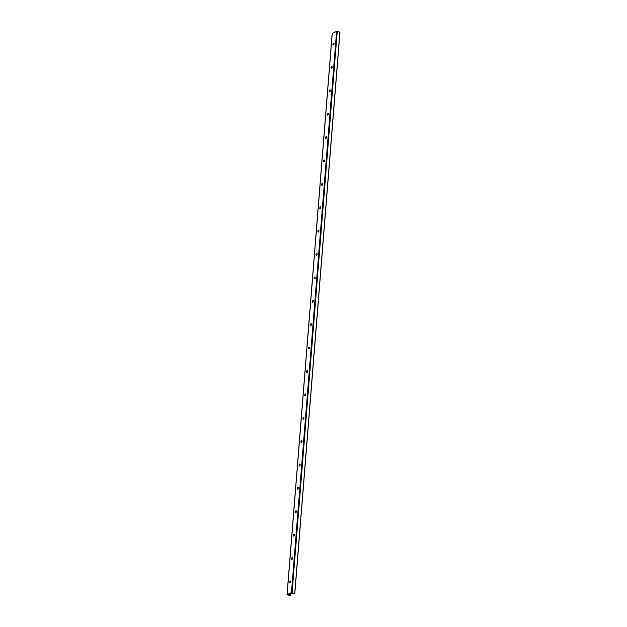 <?xml version="1.0" encoding="UTF-8"?>
<svg xmlns="http://www.w3.org/2000/svg" width="627" height="627" viewBox="0 0 627 627"><rect width="100%" height="100%" fill="white"/><g stroke="black" fill="none" stroke-linecap="round" stroke-linejoin="round"><path stroke-width="0.94" d="M290.183 582.836A1.003 0.502 107 0 1 290.183 581.911A1.003 0.502 107 0 1 290.693 581.151M290.732 581.26A1.724 0.854 -73 0 0 290.285 582.671A1.724 0.854 -73 0 0 290.277 582.765M290.763 581.668A1.003 0.502 107 0 1 289.917 582.875A1.003 0.502 107 0 1 289.737 581.778A1.003 0.502 107 0 1 290.505 580.963A1.003 0.502 107 0 1 290.763 581.668M292.064 559.449A1.003 0.502 107 0 1 292.072 558.524A1.003 0.502 107 0 1 292.574 557.764M292.621 557.873A1.724 0.854 -73 0 0 292.166 559.284A1.724 0.854 -73 0 0 292.158 559.378M292.644 558.281A1.003 0.502 107 0 1 291.798 559.496A1.003 0.502 107 0 1 291.618 558.391A1.003 0.502 107 0 1 292.386 557.575A1.003 0.502 107 0 1 292.644 558.281M293.945 536.061A1.003 0.502 107 0 1 293.953 535.137A1.003 0.502 107 0 1 294.455 534.376M294.502 534.486A1.724 0.854 -73 0 0 294.047 535.897A1.724 0.854 -73 0 0 294.039 535.991M294.525 534.894A1.003 0.502 107 0 1 293.679 536.109A1.003 0.502 107 0 1 293.499 535.003A1.003 0.502 107 0 1 294.267 534.188A1.003 0.502 107 0 1 294.525 534.894M295.826 512.674A1.003 0.502 107 0 1 295.834 511.757A1.003 0.502 107 0 1 296.336 510.989M296.383 511.099A1.724 0.854 -73 0 0 295.928 512.51A1.724 0.854 -73 0 0 295.92 512.604M296.406 511.507A1.003 0.502 107 0 1 295.56 512.721A1.003 0.502 107 0 1 295.38 511.616A1.003 0.502 107 0 1 296.148 510.801A1.003 0.502 107 0 1 296.406 511.507M297.707 489.287A1.003 0.502 107 0 1 297.715 488.37A1.003 0.502 107 0 1 298.225 487.602M298.264 487.712A1.724 0.854 -73 0 0 297.809 489.123A1.724 0.854 -73 0 0 297.801 489.217M298.295 488.119A1.003 0.502 107 0 1 297.441 489.334A1.003 0.502 107 0 1 297.261 488.229A1.003 0.502 107 0 1 298.029 487.414A1.003 0.502 107 0 1 298.295 488.119M299.588 465.9A1.003 0.502 107 0 1 299.596 464.983A1.003 0.502 107 0 1 300.106 464.215M300.145 464.325A1.724 0.854 -73 0 0 299.69 465.736A1.724 0.854 -73 0 0 299.682 465.83M300.176 464.732A1.003 0.502 107 0 1 299.322 465.947A1.003 0.502 107 0 1 299.142 464.842A1.003 0.502 107 0 1 299.91 464.027A1.003 0.502 107 0 1 300.176 464.732M301.469 442.513A1.003 0.502 107 0 1 301.477 441.596A1.003 0.502 107 0 1 301.987 440.828M302.026 440.938A1.724 0.854 -73 0 0 301.571 442.348A1.724 0.854 -73 0 0 301.563 442.443M302.057 441.345A1.003 0.502 107 0 1 301.211 442.56A1.003 0.502 107 0 1 301.023 441.455A1.003 0.502 107 0 1 301.791 440.64A1.003 0.502 107 0 1 302.057 441.345M303.35 419.126A1.003 0.502 107 0 1 303.358 418.209A1.003 0.502 107 0 1 303.868 417.441M303.907 417.551A1.724 0.854 -73 0 0 303.452 418.961A1.724 0.854 -73 0 0 303.444 419.055M303.938 417.958A1.003 0.502 107 0 1 303.092 419.173A1.003 0.502 107 0 1 302.904 418.068A1.003 0.502 107 0 1 303.672 417.261A1.003 0.502 107 0 1 303.938 417.958M305.231 395.739A1.003 0.502 107 0 1 305.239 394.822A1.003 0.502 107 0 1 305.749 394.054M305.788 394.164A1.724 0.854 -73 0 0 305.333 395.574A1.724 0.854 -73 0 0 305.325 395.668M305.819 394.579A1.003 0.502 107 0 1 304.973 395.786A1.003 0.502 107 0 1 304.785 394.681A1.003 0.502 107 0 1 305.553 393.874A1.003 0.502 107 0 1 305.819 394.579M307.112 372.352A1.003 0.502 107 0 1 307.12 371.435A1.003 0.502 107 0 1 307.63 370.667M307.669 370.784A1.724 0.854 -73 0 0 307.214 372.195A1.724 0.854 -73 0 0 307.214 372.281M307.7 371.192A1.003 0.502 107 0 1 306.854 372.399A1.003 0.502 107 0 1 306.666 371.294A1.003 0.502 107 0 1 307.434 370.486A1.003 0.502 107 0 1 307.7 371.192M308.993 348.965A1.003 0.502 107 0 1 309.001 348.048A1.003 0.502 107 0 1 309.511 347.28M309.55 347.397A1.724 0.854 -73 0 0 309.095 348.808A1.724 0.854 -73 0 0 309.095 348.902M309.581 347.805A1.003 0.502 107 0 1 308.735 349.012A1.003 0.502 107 0 1 308.547 347.907A1.003 0.502 107 0 1 309.323 347.099A1.003 0.502 107 0 1 309.581 347.805M310.874 325.585A1.003 0.502 107 0 1 310.882 324.661A1.003 0.502 107 0 1 311.392 323.893M311.431 324.01A1.724 0.854 -73 0 0 310.976 325.421A1.724 0.854 -73 0 0 310.976 325.515M311.462 324.418A1.003 0.502 107 0 1 310.616 325.625A1.003 0.502 107 0 1 310.428 324.527A1.003 0.502 107 0 1 311.204 323.712A1.003 0.502 107 0 1 311.462 324.418M312.755 302.198A1.003 0.502 107 0 1 312.763 301.273A1.003 0.502 107 0 1 313.273 300.513M313.312 300.623A1.724 0.854 -73 0 0 312.865 302.034A1.724 0.854 -73 0 0 312.857 302.128M313.343 301.031A1.003 0.502 107 0 1 312.497 302.238A1.003 0.502 107 0 1 312.309 301.14A1.003 0.502 107 0 1 313.085 300.325A1.003 0.502 107 0 1 313.343 301.031M314.644 278.811A1.003 0.502 107 0 1 314.652 277.886A1.003 0.502 107 0 1 315.154 277.126M315.201 277.236A1.724 0.854 -73 0 0 314.746 278.647A1.724 0.854 -73 0 0 314.738 278.741M315.224 277.643A1.003 0.502 107 0 1 314.378 278.858A1.003 0.502 107 0 1 314.198 277.753A1.003 0.502 107 0 1 314.966 276.938A1.003 0.502 107 0 1 315.224 277.643M316.525 255.424A1.003 0.502 107 0 1 316.533 254.507A1.003 0.502 107 0 1 317.035 253.739M317.082 253.849A1.724 0.854 -73 0 0 316.627 255.26A1.724 0.854 -73 0 0 316.619 255.354M317.105 254.256A1.003 0.502 107 0 1 316.259 255.471A1.003 0.502 107 0 1 316.079 254.366A1.003 0.502 107 0 1 316.847 253.551A1.003 0.502 107 0 1 317.105 254.256M318.406 232.037A1.003 0.502 107 0 1 318.414 231.12A1.003 0.502 107 0 1 318.916 230.352M318.963 230.462A1.724 0.854 -73 0 0 318.508 231.872A1.724 0.854 -73 0 0 318.5 231.966M318.986 230.869A1.003 0.502 107 0 1 318.14 232.084A1.003 0.502 107 0 1 317.96 230.979A1.003 0.502 107 0 1 318.728 230.164A1.003 0.502 107 0 1 318.986 230.869M320.287 208.65A1.003 0.502 107 0 1 320.295 207.733A1.003 0.502 107 0 1 320.805 206.965M320.844 207.075A1.724 0.854 -73 0 0 320.389 208.485A1.724 0.854 -73 0 0 320.381 208.579M320.867 207.482A1.003 0.502 107 0 1 320.021 208.697A1.003 0.502 107 0 1 319.841 207.592A1.003 0.502 107 0 1 320.609 206.777A1.003 0.502 107 0 1 320.867 207.482M322.168 185.263A1.003 0.502 107 0 1 322.176 184.346A1.003 0.502 107 0 1 322.686 183.578M322.725 183.687A1.724 0.854 -73 0 0 322.27 185.098A1.724 0.854 -73 0 0 322.262 185.192M322.756 184.095A1.003 0.502 107 0 1 321.902 185.31A1.003 0.502 107 0 1 321.722 184.205A1.003 0.502 107 0 1 322.49 183.39A1.003 0.502 107 0 1 322.756 184.095M324.049 161.876A1.003 0.502 107 0 1 324.057 160.959A1.003 0.502 107 0 1 324.567 160.191M324.606 160.3A1.724 0.854 -73 0 0 324.151 161.711A1.724 0.854 -73 0 0 324.143 161.805M324.637 160.708A1.003 0.502 107 0 1 323.783 161.923A1.003 0.502 107 0 1 323.603 160.818A1.003 0.502 107 0 1 324.371 160.01A1.003 0.502 107 0 1 324.637 160.708M325.93 138.489A1.003 0.502 107 0 1 325.938 137.572A1.003 0.502 107 0 1 326.448 136.804M326.487 136.913A1.724 0.854 -73 0 0 326.032 138.324A1.724 0.854 -73 0 0 326.024 138.418M326.518 137.329A1.003 0.502 107 0 1 325.672 138.536A1.003 0.502 107 0 1 325.484 137.431A1.003 0.502 107 0 1 326.252 136.623A1.003 0.502 107 0 1 326.518 137.329M327.811 115.102A1.003 0.502 107 0 1 327.819 114.185A1.003 0.502 107 0 1 328.329 113.416M328.368 113.534A1.724 0.854 -73 0 0 327.913 114.937A1.724 0.854 -73 0 0 327.905 115.031M328.399 113.942A1.003 0.502 107 0 1 327.553 115.149A1.003 0.502 107 0 1 327.365 114.043A1.003 0.502 107 0 1 328.133 113.236A1.003 0.502 107 0 1 328.399 113.942M329.692 91.714A1.003 0.502 107 0 1 329.7 90.797A1.003 0.502 107 0 1 330.21 90.029M330.249 90.147A1.724 0.854 -73 0 0 329.794 91.558A1.724 0.854 -73 0 0 329.794 91.644M330.28 90.554A1.003 0.502 107 0 1 329.434 91.761A1.003 0.502 107 0 1 329.246 90.656A1.003 0.502 107 0 1 330.014 89.849A1.003 0.502 107 0 1 330.28 90.554M331.573 68.327A1.003 0.502 107 0 1 331.581 67.41A1.003 0.502 107 0 1 332.091 66.642M332.13 66.76A1.724 0.854 -73 0 0 331.675 68.171A1.724 0.854 -73 0 0 331.675 68.265M332.161 67.167A1.003 0.502 107 0 1 331.315 68.374A1.003 0.502 107 0 1 331.127 67.277A1.003 0.502 107 0 1 331.902 66.462A1.003 0.502 107 0 1 332.161 67.167M333.454 44.948A1.003 0.502 107 0 1 333.462 44.023A1.003 0.502 107 0 1 333.972 43.263M334.011 43.373A1.724 0.854 -73 0 0 333.556 44.783A1.724 0.854 -73 0 0 333.556 44.878M334.042 43.78A1.003 0.502 107 0 1 333.196 44.987A1.003 0.502 107 0 1 333.008 43.89A1.003 0.502 107 0 1 333.783 43.075A1.003 0.502 107 0 1 334.042 43.78M294.737 593.432L291.351 593.361L288.475 594.804L290.136 595.65L287.025 594.686L291.437 592.625L294.737 593.432L339.897 32.157L336.597 31.35L332.247 33.505M294.792 593.456L339.897 32.157M288.969 594.529L288.929 595.007M290.473 593.847L290.348 595.438M290.536 593.816L290.403 595.462M332.263 33.333L287.103 594.6M336.597 31.35L291.437 592.625M337.248 31.35L292.088 592.625M339.975 32.22L294.815 593.495M290.567 593.8L290.434 595.501M332.185 33.411L287.025 594.686"/></g></svg>
